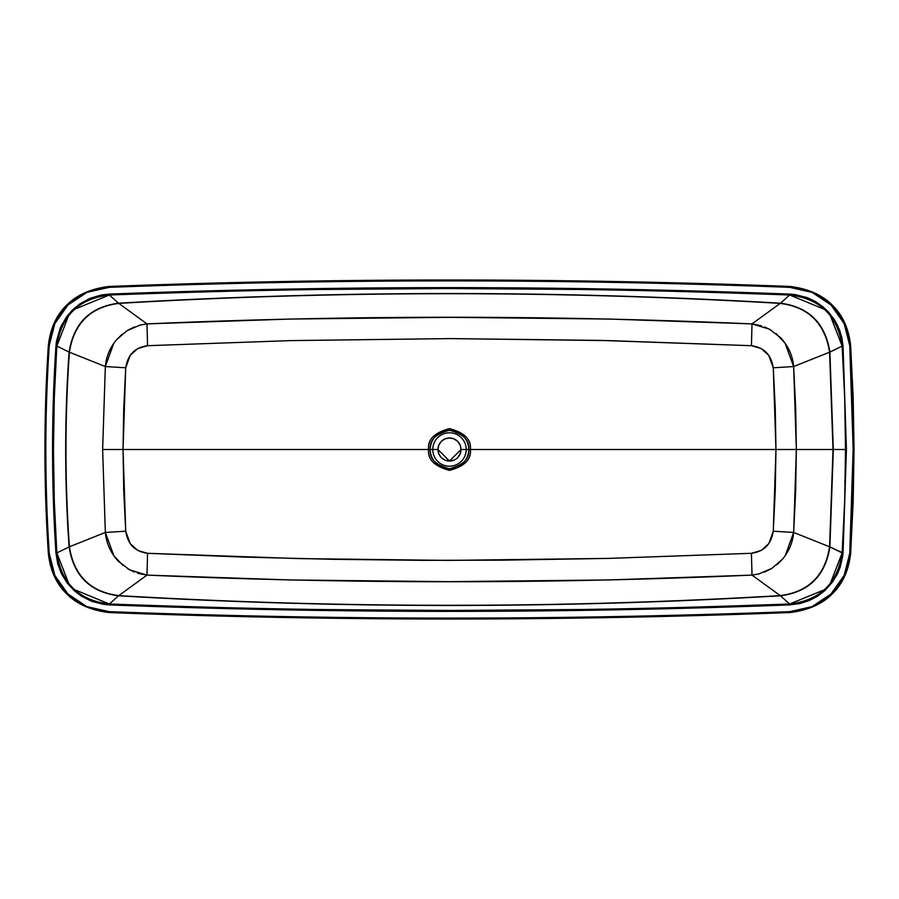 <?xml version="1.0" encoding="UTF-8"?>
<svg xmlns="http://www.w3.org/2000/svg" width="899" height="899" viewBox="0 0 899 899"><rect width="100%" height="100%" fill="white"/><g stroke="black" fill="none" stroke-linecap="round" stroke-linejoin="round"><path stroke-width="1.35" d="M453.905 460.153L449.489 461.03L445.084 460.153L441.342 457.658L438.836 453.916L437.959 449.5L438.836 445.084L441.342 441.342L445.084 438.847L449.489 437.97L453.905 438.847L457.647 441.342L460.142 445.084L461.03 449.5L775.949 449.5L773.264 531.208L768.825 543.592L761.352 550.368L751.429 553.301L608.174 558.403L501.867 560.167L421.687 560.335L332.844 559.302L244.607 557.11L147.56 553.301L137.884 550.514L130.265 543.726L125.725 531.208L123.039 449.5L118.983 449.5L432.767 449.5A16.721 16.721 0 0 1 449.489 432.779A16.721 16.721 0 0 1 466.21 449.5L461.03 449.5L460.142 453.916L457.647 457.658M437.959 449.5A11.53 11.53 0 0 1 449.489 437.97A11.53 11.53 0 0 1 461.03 449.5A11.53 11.53 0 0 0 449.489 437.97A11.53 11.53 0 0 0 437.959 449.5L432.767 449.5L437.959 449.5A11.53 11.53 0 0 0 449.489 461.03A11.53 11.53 0 0 0 461.03 449.5L449.489 461.03L437.959 449.5M466.21 449.5A16.721 16.721 0 0 1 449.489 466.221A16.721 16.721 0 0 1 432.767 449.5A16.721 16.721 0 0 0 449.489 466.221A16.721 16.721 0 0 0 466.21 449.5A16.721 16.721 0 0 0 449.489 432.779A16.721 16.721 0 0 0 432.767 449.5L430.25 449.5A19.25 19.25 0 0 1 449.489 430.25A19.25 19.25 0 0 1 468.739 449.5A19.25 19.25 0 0 1 449.489 468.75A19.25 19.25 0 0 1 430.25 449.5C429.149 440.398 435.566 433.981 449.489 430.25C463.423 433.981 469.829 440.398 468.739 449.5L466.21 449.5M470.368 449.5C471.559 439.633 464.603 432.666 449.489 428.621C434.386 432.666 427.43 439.633 428.609 449.5C427.43 459.367 434.386 466.334 449.489 470.379C464.603 466.334 471.559 459.367 470.368 449.5L468.739 449.5C469.829 458.602 463.423 465.019 449.489 468.75C435.566 465.019 429.149 458.602 430.25 449.5L428.609 449.5C427.43 459.367 434.386 466.334 449.489 470.379C464.603 466.334 471.559 459.367 470.368 449.5C471.559 439.633 464.603 432.666 449.489 428.621C434.386 432.666 427.43 439.633 428.609 449.5L123.039 449.5L125.725 367.792L130.164 355.408L137.637 348.632L147.56 345.699L290.815 340.597L450.601 338.597L609.331 340.62L751.429 345.699L761.105 348.486L768.724 355.274L773.264 367.792L775.949 449.5L470.368 449.5M123.039 449.5L102.632 449.5L105.34 366.545L125.725 367.792L123.725 408.449L123.039 449.5L123.725 490.551L125.725 531.208L105.34 532.455L102.632 449.5L123.039 449.5M123.006 565.471L113.87 555.784L105.34 532.455L125.725 531.208C127.77 544.288 135.052 551.649 147.56 553.301L146.987 575.102L137.614 573.247M134.232 572.034L127.939 568.887M758.992 573.933L752.002 575.102L751.429 553.301C763.936 551.649 771.218 544.288 773.264 531.208L775.275 490.416L775.949 449.5L775.275 408.584L773.264 367.792C771.218 354.712 763.936 347.351 751.429 345.699L600.038 340.406L450.601 338.597L290.815 340.597L147.56 345.699C135.052 347.351 127.77 354.712 125.725 367.792L105.34 366.545L102.632 449.5L105.34 532.455C106.363 543.468 110.712 553.065 118.376 561.257L129.535 569.809L146.987 575.102L147.56 553.301L298.951 558.594L448.387 560.403L608.174 558.403L751.429 553.301L752.002 575.102C550.334 583.957 348.655 583.957 146.987 575.102L118.769 595.61C90.417 591.924 73.965 575.652 69.403 546.794C64.84 481.931 64.84 417.069 69.403 352.206C73.965 323.348 90.417 307.076 118.769 303.39L146.987 323.898C348.655 315.043 550.334 315.043 752.002 323.898L761.374 325.753M775.983 333.529L785.119 343.216L793.648 366.545L773.264 367.792L793.648 366.545L795.671 407.944L796.357 449.5L775.949 449.5L796.357 449.5L795.671 491.056L793.648 532.455L773.264 531.208L793.648 532.455L785.299 555.526M771.645 568.528L764.532 572.124M782.388 559.29L776.905 564.718M751.429 345.699L752.002 323.898L751.429 345.699M764.746 326.966L771.05 330.113M147.56 345.699L146.987 323.898L147.56 345.699M139.997 325.067L146.987 323.898L140.413 324.966L126.973 330.708L116.656 339.642C110.015 347.52 106.251 356.487 105.34 366.545L113.69 343.474M127.343 330.472L134.457 326.876M116.6 339.71L122.084 334.282M105.34 366.545L69.403 352.206L105.34 366.545M105.34 532.455L69.403 546.794L105.34 532.455M118.769 595.61L146.987 575.102L289.523 579.945L448.387 581.664L608.308 579.967L752.002 575.102L780.22 595.61C559.74 608.533 339.249 608.533 118.769 595.61C339.249 608.533 559.74 608.533 780.22 595.61L752.002 575.102L758.576 574.034L772.016 568.292L782.332 559.358C788.962 551.48 792.738 542.513 793.648 532.455L829.586 546.794C825.024 575.652 808.572 591.924 780.22 595.61C808.572 591.924 825.024 575.652 829.586 546.794L793.648 532.455L796.357 449.5L833.013 449.5L829.586 546.794L833.013 449.5L796.357 449.5L793.648 366.545L829.586 352.206L833.013 449.5L829.586 352.206L793.648 366.545C792.626 355.532 788.277 345.935 780.602 337.743L769.454 329.191L752.002 323.898L780.22 303.39C808.572 307.076 825.024 323.348 829.586 352.206C825.024 323.348 808.572 307.076 780.22 303.39L752.002 323.898L609.466 319.055L450.601 317.336L290.68 319.033L146.987 323.898L118.769 303.39C339.249 290.467 559.74 290.467 780.22 303.39C559.74 290.467 339.249 290.467 118.769 303.39L118.533 303.21C339.17 290.31 559.819 290.31 780.456 303.21L780.456 303.21C808.842 306.885 825.316 323.179 829.889 352.071L833.317 449.5L829.889 546.929C825.316 575.821 808.842 592.115 780.456 595.79L780.456 595.79C559.819 608.69 339.17 608.69 118.533 595.79L118.533 595.79C90.147 592.115 73.673 575.821 69.099 546.929L69.403 546.794C73.965 575.652 90.417 591.924 118.769 595.61M74.572 309.234L109.352 294.996L118.533 303.21C90.147 306.885 73.673 323.179 69.099 352.071C73.673 323.179 90.147 306.885 118.533 303.21L118.769 303.39C90.417 307.076 73.965 323.348 69.403 352.206L69.099 352.071C64.537 417.024 64.537 481.976 69.099 546.929C64.537 481.976 64.537 417.024 69.099 352.071L69.403 352.206C64.84 417.069 64.84 481.931 69.403 546.794L56.839 552.919L54.3 501.316L53.457 449.5L54.3 397.684L56.839 346.081L68.582 315.65M69.099 352.071L56.839 346.081C61.346 315.684 78.854 298.659 109.352 294.996L109.318 294.097L101.441 294.962L89.911 298.389L79.809 303.929L72.201 310.256L66.481 316.942L60.323 327.753L56.457 341.317L55.952 346.025L56.839 346.081L55.952 346.025C51.434 415.012 51.434 483.988 55.952 552.975L56.839 552.919L54.3 501.316L53.457 449.5L54.3 397.684L56.839 346.081L69.099 352.071M68.695 583.485L56.839 552.919L69.099 546.929C73.673 575.821 90.147 592.115 118.533 595.79L109.352 604.004L74.381 589.587M824.417 589.766L789.637 604.004C703.389 607.072 634.211 608.904 582.069 609.488L450.343 610.477L321.673 609.556C268.509 608.994 197.735 607.14 109.352 604.004L118.533 595.79C339.17 608.69 559.819 608.69 780.456 595.79L789.637 604.004L789.67 604.903C562.886 613.523 336.102 613.523 109.318 604.903C336.102 613.523 562.886 613.523 789.67 604.903L789.637 604.004C562.875 612.624 336.114 612.624 109.352 604.004L109.318 604.903L89.889 600.599L74.123 590.564L61.537 573.888L55.952 552.975L57.716 563.695L61.537 573.888L67.245 583.091L74.123 590.564L81.674 596.307L92.069 601.465L104.014 604.443L109.318 604.903L109.352 604.004C78.854 600.341 61.346 583.316 56.839 552.919L55.952 552.975C51.423 483.988 51.423 415.012 55.952 346.025L61.649 324.899L74.235 308.335L89.911 298.389L109.318 294.097L109.352 294.996C195.589 291.928 264.778 290.096 316.909 289.512L448.646 288.523L577.315 289.444C630.48 290.006 701.254 291.86 789.637 294.996C820.135 298.659 837.632 315.684 842.149 346.081L844.678 397.684L845.532 449.5L844.678 501.316L842.149 552.919L830.395 583.35M829.889 546.929L842.149 552.919C837.632 583.316 820.135 600.341 789.637 604.004L780.456 595.79C808.842 592.115 825.316 575.821 829.889 546.929L833.317 449.5L845.532 449.5L844.678 501.316L842.149 552.919L843.037 552.975L829.889 546.929M830.294 315.515L842.149 346.081L829.889 352.071C825.316 323.179 808.842 306.885 780.456 303.21L789.637 294.996L789.67 294.097L809.1 298.401L824.866 308.436L837.441 325.112L843.037 346.025L846.431 449.5L843.037 552.975L837.34 574.101L824.754 590.665L809.078 600.611L789.67 604.903L800.009 603.532L809.078 600.611L817.247 596.352L824.754 590.665L832.508 582.058L837.34 574.101L840.329 566.831L842.835 555.346L846.431 449.5L833.317 449.5L829.889 352.071L842.149 346.081L844.678 397.684L845.532 449.5L846.431 449.5L843.037 346.025L842.149 346.081L843.037 346.025L841.902 337.934L839.61 330.124L834.789 320.336L828.406 311.942L823.034 306.84L815.326 301.491L806.92 297.535L794.974 294.557L789.67 294.097L789.637 294.996L824.608 309.413M118.533 303.21L109.352 294.996C336.114 286.376 562.875 286.376 789.637 294.996L780.456 303.21C559.819 290.31 339.17 290.31 118.533 303.21M789.67 294.097C562.886 285.477 336.102 285.477 109.318 294.097C336.102 285.477 562.886 285.477 789.67 294.097M853.151 449.5L849.746 345.621L844.094 323.46L830.979 304.963L812.145 292.389L789.861 287.354C562.954 278.746 336.035 278.746 109.127 287.354L86.945 292.344L67.998 304.986L54.839 323.584L49.243 345.621C44.703 414.877 44.703 484.134 49.243 553.379L54.895 575.54L68.009 594.037L86.843 606.611L109.127 611.646C336.035 620.254 562.954 620.254 789.861 611.646L812.044 606.656L830.991 594.014L844.15 575.416L849.746 553.379L853.151 449.5L849.746 553.379L850.634 553.447L853.173 501.698L854.039 449.5L853.151 449.5L854.05 449.5L853.173 397.302L850.634 345.553L849.746 345.621L853.151 449.5M849.746 553.379L850.634 553.447L849.746 553.379L847.959 564.651L844.15 575.416L838.419 585.339L830.991 594.014L822.102 601.206L812.044 606.656L801.189 610.163L789.861 611.646C562.954 620.254 336.035 620.254 109.127 611.646L97.766 610.163L86.843 606.611L76.775 601.128L68.009 594.037L60.66 585.463L54.895 575.54L51.052 564.718L49.243 553.379C44.703 484.134 44.703 414.877 49.243 345.621L51.029 334.349L54.839 323.584L60.57 313.661L67.998 304.986L76.887 297.794L86.945 292.344L97.8 288.837L109.127 287.354C336.035 278.746 562.954 278.746 789.861 287.354L801.223 288.837L812.145 292.389L822.214 297.872L830.979 304.963L838.329 313.537L844.094 323.46L847.937 334.282L849.746 345.621L850.634 345.553C846.869 311.852 826.619 292.153 789.895 286.455L789.861 287.354L789.895 286.455L789.861 287.354L789.895 286.455L746.552 284.916L618.669 281.589L449.489 279.994L280.319 281.589L152.437 284.916L109.094 286.455L109.127 287.354L109.094 286.455C72.37 292.141 52.131 311.841 48.355 345.553L49.243 345.621L48.355 345.553L49.243 345.621L48.355 345.553L45.804 397.291L44.95 449.5L45.804 501.709L48.355 553.447L49.243 553.379L48.355 553.447C52.12 587.148 72.37 606.847 109.094 612.545L109.127 611.646L109.094 612.545L109.127 611.646L109.094 612.545L152.437 614.084L280.319 617.411L449.489 619.006L618.669 617.411L746.552 614.084L789.895 612.545L789.861 611.646L789.895 612.545C826.608 606.859 846.858 587.159 850.634 553.447L849.746 553.379M849.746 345.621L850.634 345.553L853.173 397.302M109.127 287.354L109.094 286.455L152.437 284.916M789.861 611.646L789.895 612.545L746.552 614.084M237.943 282.488L364.769 280.398M449.489 279.994L618.669 281.589M45.164 475.582L45.804 397.291M661.046 616.512L534.22 618.602M449.489 619.006L280.319 617.411M118.983 449.5L114.791 449.5L118.983 449.5M854.05 449.5L850.645 553.447C845.431 588.598 825.181 608.308 789.895 612.545C562.965 621.164 336.024 621.164 109.094 612.545C73.808 608.308 53.558 588.598 48.344 553.447C43.804 484.145 43.804 414.855 48.344 345.553C53.558 310.402 73.808 290.692 109.094 286.455C336.024 277.836 562.965 277.836 789.895 286.455C825.181 290.692 845.431 310.402 850.645 345.553L854.05 449.5"/></g></svg>
